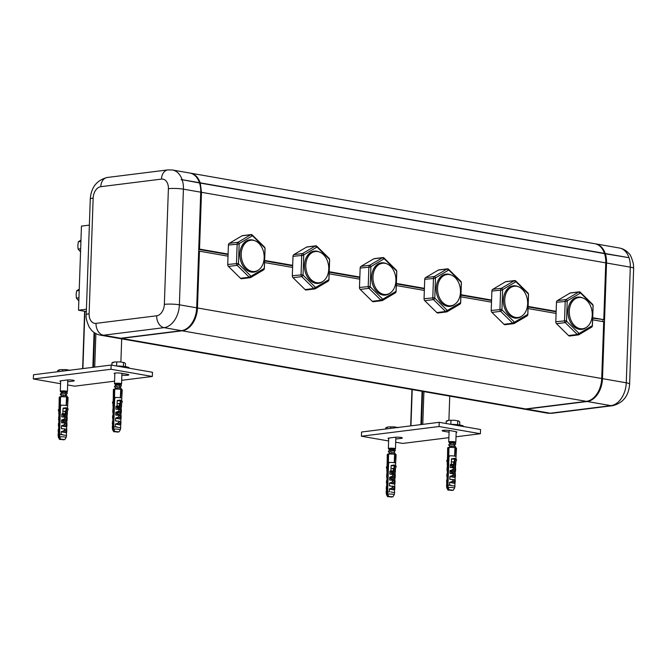 <?xml version="1.0" encoding="UTF-8"?>
<svg xmlns="http://www.w3.org/2000/svg" width="667" height="667" viewBox="0 0 667 667"><rect width="100%" height="100%" fill="white"/><g stroke="black" fill="none" stroke-linecap="round" stroke-linejoin="round"><path stroke-width="1" d="M122.353 401.234L120.669 400.9L122.353 401.234A34.042 22.92 99.9 0 0 120.435 409.671M121.111 401.017L119.193 409.463M118.543 409.355A34.042 22.92 99.9 0 1 120.669 400.9M116.175 409.255L118.668 409.371M118.868 407.946L117.534 407.896L118.959 407.896M117.534 407.896L116.65 406.912A3.543 1.292 -10.9 0 1 119.043 406.703M119.777 406.878L116.65 406.912M117.642 409.296L117.692 407.929M117.517 409.288L115.891 409.004L115.983 406.461L117.059 405.836L117.242 400.584L120.36 399.983L121.669 401.109M117.475 414.232L119.493 414.591L117.475 414.232L117.442 415.182M113.907 429.148L114.732 431.407L118.984 431.899L120.285 429.856A3.877 0.575 2 0 0 120.302 429.823A3.877 0.575 2 0 0 119.076 429.34A3.877 0.575 2 0 0 113.907 429.148L113.698 426.997A4.252 0.634 2 0 1 115.558 426.913L120.694 427.814M119.335 414.557L119.31 415.399M117.317 415.174L115.683 414.891L115.775 412.348L119.385 413.106M119.393 413.048L118.718 412.439L117.525 412.648M117.309 414.207L116.425 413.223A3.543 1.292 -10.9 0 1 119.301 413.065A3.543 1.292 -10.9 0 1 119.802 413.198A3.543 1.292 -10.9 0 1 120.435 413.924L119.493 414.591M113.04 404.586A34.042 22.92 99.9 0 0 112.448 402.101L113.132 401.909M112.906 401.868A34.042 22.92 99.9 0 1 113.107 402.568M68.176 408.929L66.492 408.596L68.176 408.929A34.042 22.92 99.9 0 0 66.258 417.367M58.871 412.281A34.042 22.92 99.9 0 0 58.279 409.796L58.963 409.605M117.525 412.781L116.425 413.223M119.968 404.177L118.142 403.552A3.543 1.292 -10.9 0 1 119.635 403.602A3.543 1.292 -10.9 0 1 119.802 403.635M119.985 403.677L118.142 403.552M119.935 401.05L120.577 401.159M118.984 431.899L114.732 431.407M118.042 431.983L113.707 431.716L112.556 429.59A3.877 0.575 2 0 1 112.548 429.548L112.298 427.322A4.252 0.634 2 0 1 113.123 427.063L114.149 397.632L114.724 397.732M113.707 431.716L114.149 431.482L113.123 427.063M112.548 429.548A3.877 0.575 2 0 1 113.323 429.214M117.967 432.141L114.149 431.482M63.14 421.903A2.485 0.9 -10.9 0 1 64.566 421.903A2.485 0.9 -10.9 0 1 65.324 422.286L66.266 421.619A3.543 1.292 169.1 0 0 65.624 420.894A3.543 1.292 169.1 0 0 65.133 420.76A3.543 1.292 -10.9 0 0 62.256 420.919L63.298 421.928L63.265 422.878M63.14 422.87L61.514 422.586L61.606 420.043L65.216 420.802M63.348 420.477L62.256 420.919M63.348 416.983L61.723 416.7L61.956 413.932L63.573 414.215L62.473 414.607L63.357 415.591A2.485 0.9 -10.9 0 1 64.632 415.566M62.473 414.607A3.543 1.292 -10.9 0 1 64.866 414.399M64.699 415.641L63.523 415.624L63.473 416.992M65.324 422.286L63.298 421.928M59.73 436.843L60.564 439.103L64.816 439.595L66.108 437.552A3.877 0.575 2 0 0 66.125 437.519A3.877 0.575 2 0 0 64.907 437.035A3.877 0.575 2 0 0 59.73 436.843L59.53 434.692A4.252 0.634 2 0 1 61.389 434.609L66.525 435.509M65.166 422.253L65.133 423.095M65.216 420.744L64.541 420.135L63.357 420.343M66.942 408.713L65.016 417.158M64.365 417.05A34.042 22.92 99.9 0 1 66.492 408.596M63.573 414.215L65.608 414.574M65.791 411.873L63.965 411.247A3.543 1.292 -10.9 0 1 65.458 411.297A3.543 1.292 -10.9 0 1 65.633 411.331M65.808 411.381L63.965 411.247M65.758 408.746L66.4 408.854M64.816 439.595L60.564 439.103M63.874 439.678L59.538 439.411L58.388 437.285A3.877 0.575 2 0 1 58.371 437.252L58.121 435.017A4.252 0.634 2 0 1 58.946 434.759L59.972 405.328L60.555 405.428M59.538 439.411L59.98 439.178L58.946 434.759M58.371 437.252A3.877 0.575 2 0 1 59.146 436.91M63.79 439.836L59.98 439.178M58.729 409.563A34.042 22.92 99.9 0 1 58.938 410.263M114.649 398.382L115.274 397.824M115.775 412.348L118.443 411.272L119.335 409.563M113.182 400.9L113.09 403.944M113.056 411.973L113.048 415.933M113.257 406.086L112.915 409.663A4.252 0.634 -178 0 0 112.856 409.755L112.773 412.264M121.127 405.703L121.261 409.913M120.585 409.78L121.06 415.799M116.9 426.947L115.274 426.663L115.366 424.12L118.034 423.045L119.076 421.536L118.251 421.144L118.918 421.336M120.644 427.572L120.619 423.578L120.769 424.821L115.516 423.904M120.177 421.552L120.619 423.578L117.859 423.103M115.766 421.027L118.251 421.144M120.852 421.686L120.827 417.692L120.977 418.934L115.725 418.017L118.234 417.158L119.285 415.649L118.459 415.258L119.126 415.449M117.109 421.06L115.483 420.777L115.725 418.017M120.385 415.666L120.827 417.692L118.059 417.208M115.966 415.141L118.459 415.258M118.267 411.322L121.035 411.806L121.186 413.04L119.31 412.715M121.102 405.895L121.386 407.153L120.86 407.062M119.151 406.203L117.059 405.836M113.698 426.997L114.732 397.557A4.252 0.634 2 0 1 120.435 397.765A4.252 0.634 2 0 1 121.778 398.282L122.236 389.878A4.427 0.659 2 0 0 121.419 389.461M112.64 423.753L112.298 427.322M112.848 421.819L112.848 417.867M60.472 406.078L61.106 405.519M61.606 420.043L64.274 418.968L65.316 417.45L64.491 417.067L65.158 417.259M64.982 413.899L62.881 413.532L63.065 408.279L66.183 407.679L67.492 408.804L68.067 397.574A4.427 0.659 2 0 0 67.242 397.157M59.004 408.596L58.921 411.639M58.879 419.668L58.879 423.628M59.088 413.782L58.738 417.359A4.252 0.634 -178 0 0 58.688 417.45L58.596 419.96M67.409 411.597L67.309 414.365M66.958 413.398L67.092 417.609M66.417 417.475L66.883 423.495M62.731 434.642L61.106 434.359L61.189 431.816L63.857 430.74L64.907 429.231L64.082 428.839L64.749 429.031M66.475 435.268L66.45 431.274L66.6 432.516L61.339 431.599M66 429.248L66.45 431.274L63.682 430.799M61.589 428.723L64.082 428.839M66.675 429.381L66.65 425.388L66.808 426.63L61.547 425.713L64.065 424.854L65.116 423.345L64.29 422.953L64.957 423.145M62.94 428.756L61.306 428.472L61.547 425.713M66.208 423.362L66.65 425.388L63.89 424.904M61.798 422.836L64.29 422.953M64.09 419.018L66.858 419.501L67.008 420.735L65.141 420.41M62.006 416.95L64.491 417.067M66.933 413.59L67.217 414.849L66.692 414.757M61.956 413.932L62.881 413.532M59.53 434.692L60.555 405.253A4.252 0.634 2 0 1 66.266 405.461A4.252 0.634 2 0 1 67.6 405.978M58.471 431.449L58.121 435.017M58.671 429.515L58.679 425.563M112.973 406.378L113.273 397.982A4.252 0.634 2 0 1 114.149 397.632A4.252 0.634 2 0 1 114.732 397.557M58.804 414.074L59.096 405.678A4.252 0.634 2 0 1 59.972 405.328A4.252 0.634 2 0 1 60.555 405.253M120.118 389.236L117.909 389.061M117.717 389.053L120.302 389.261M121.436 389.311L120.544 397.699A4.26 0.634 2 0 0 120.444 397.682A4.26 0.634 2 0 0 120.327 397.657L121.177 389.261A5.103 0.759 2 0 1 121.436 389.311M120.327 397.657L120.727 389.32L121.177 389.261M114.532 397.49L114.699 389.144L114.224 389.061L114.532 397.49A4.26 0.634 2 0 0 114.324 397.515L113.982 389.086A5.103 0.759 2 0 1 114.224 389.061M120.352 388.111L117.609 387.627L114.732 389.111A3.543 1.292 -10.9 0 0 114.699 389.144A4.427 0.659 2 0 1 120.727 389.32M113.273 397.982L113.39 389.57A4.427 0.659 2 0 1 113.99 389.261M65.941 396.932L63.74 396.757M63.54 396.748L66.133 396.957M67.259 397.007L66.375 405.394A4.26 0.634 2 0 0 66.266 405.378A4.26 0.634 2 0 0 66.158 405.361L67 396.957A5.103 0.759 2 0 1 67.259 397.007M66.158 405.361L66.558 397.015L67 396.957M60.355 405.186L60.53 396.84L60.055 396.757L60.355 405.186A4.26 0.634 2 0 0 60.155 405.211L59.813 396.782A5.103 0.759 2 0 1 60.055 396.757M66.183 395.806L63.432 395.323L60.564 396.807A3.543 1.292 -10.9 0 0 60.522 396.84A4.427 0.659 2 0 1 66.558 397.015M59.096 405.678L59.221 397.265A4.427 0.659 2 0 1 59.813 396.957M114.732 389.111A3.543 1.292 -10.9 0 1 120.185 387.835A3.543 1.292 -10.9 0 1 120.677 387.961A3.543 1.292 -10.9 0 1 120.935 389.278L120.935 389.278M60.564 396.807A3.543 1.292 -10.9 0 1 66.008 395.531A3.543 1.292 -10.9 0 1 66.508 395.656A3.543 1.292 -10.9 0 1 66.767 396.973L66.742 396.99M120.368 387.844L120.419 386.418L119.643 385.868L116.2 386.501L115.424 387.127L115.374 388.536M116.2 386.501L119.726 385.818L119.81 387.135M66.191 395.539L66.241 394.114L65.474 393.563L62.023 394.197L61.256 394.822L61.206 396.231M62.023 394.197L65.558 393.513L65.633 394.831M115.416 387.385L115.099 387.277A3.543 1.292 -10.9 0 1 114.849 385.96A3.543 1.292 -10.9 0 1 120.293 384.684A3.543 1.292 -10.9 0 1 120.794 384.809A3.543 1.292 -10.9 0 1 121.044 386.126L120.41 386.693M61.239 395.081L60.93 394.972A3.543 1.292 -10.9 0 1 60.672 393.655A3.543 1.292 -10.9 0 1 66.125 392.379A3.543 1.292 -10.9 0 1 66.617 392.504A3.543 1.292 -10.9 0 1 66.875 393.822L66.233 394.389M114.849 385.96L117.717 384.475L120.469 384.959M60.672 393.655L63.548 392.171L66.291 392.655M120.477 384.692L115.516 384.375L115.483 385.384M66.308 392.388L61.347 392.071L61.314 393.08M115.516 384.584L114.516 383.717A3.543 0.525 2 0 1 114.482 383.642A3.543 0.525 2 0 1 116.625 383.225A3.543 0.525 2 0 1 120.452 383.458A3.543 0.525 2 0 1 121.569 383.884A3.543 0.525 2 0 1 121.527 383.967L120.577 384.726M116.058 384.709C114.691 384.075 115.983 383.917 119.943 384.225L120.802 384.626M61.339 392.279L60.347 391.412A3.543 0.525 2 0 1 60.305 391.337A3.543 0.525 2 0 1 62.456 390.92A3.543 0.525 2 0 1 66.283 391.154A3.543 0.525 2 0 1 67.4 391.579A3.543 0.525 2 0 1 67.35 391.662L66.4 392.421M61.889 392.404C60.514 391.779 61.806 391.612 65.766 391.921L66.625 392.321M79.248 289.128L76.638 290.845L76.121 294.531L76.38 298.124L78.839 300.95M80.965 240.062L78.347 241.779L77.831 245.473L78.097 249.066L80.549 251.884M111.881 365.183L111.964 362.798L114.365 361.973L120.135 361.906L124.587 362.706L120.135 361.906L114.365 361.973L112.99 362.798M70.352 370.368L65.966 369.601L60.197 369.668L58.821 370.493M79.198 290.52L76.638 290.845M78.948 297.807L76.38 298.124M80.915 241.462L78.347 241.779M80.657 248.741L78.097 249.066M456.603 459.571L454.919 459.238L456.603 459.571A34.042 22.92 99.9 0 0 454.686 468.009M447.299 462.923A34.042 22.92 99.9 0 0 446.707 460.438L447.39 460.247M447.157 460.205A34.042 22.92 99.9 0 1 447.365 460.905M124.529 362.673L125.513 363.74L125.413 366.658M111.964 362.798L112.948 362.298M57.754 371.727L57.796 370.493L60.197 369.668L65.966 369.601L69.335 370.368M57.796 370.493L58.779 369.993M451.567 472.544A2.485 0.9 -10.9 0 1 452.993 472.544A2.485 0.9 -10.9 0 1 453.752 472.928L454.694 472.261A3.543 1.292 169.1 0 0 454.052 471.536A3.543 1.292 169.1 0 0 453.56 471.402A3.543 1.292 -10.9 0 0 450.684 471.561L451.726 472.578L451.692 473.52M451.567 473.512L449.942 473.228L450.033 470.685L453.643 471.444M451.776 471.119L450.684 471.561M451.776 467.625L450.15 467.342L450.392 464.582L452.001 464.857L450.9 465.249L451.792 466.241A2.485 0.9 -10.9 0 1 453.06 466.216M450.9 465.249A3.543 1.292 -10.9 0 1 453.293 465.041M453.126 466.283L451.951 466.266L451.901 467.634M453.752 472.928L451.726 472.578M448.157 487.485L448.991 489.745L453.243 490.245L454.535 488.194A3.877 0.575 2 0 0 454.552 488.161A3.877 0.575 2 0 0 453.335 487.677A3.877 0.575 2 0 0 448.157 487.485L447.957 485.334A4.252 0.634 2 0 1 449.816 485.259L454.952 486.151M453.593 472.903L453.56 473.737M453.643 471.386L452.968 470.777L451.784 470.994M455.369 459.355L453.452 467.8M452.793 467.7A34.042 22.92 99.9 0 1 454.919 459.238M452.001 464.857L454.035 465.216M454.219 462.523L452.393 461.889A3.543 1.292 -10.9 0 1 453.885 461.948A3.543 1.292 -10.9 0 1 454.06 461.981M454.235 462.023L452.393 461.889M454.185 459.388L454.827 459.505M453.243 490.245L448.991 489.745M452.301 490.32L447.966 490.053L446.815 487.927A3.877 0.575 2 0 1 446.798 487.894L446.548 485.668A4.252 0.634 2 0 1 447.374 485.409L448.399 455.97L448.983 456.07M447.966 490.053L448.407 489.82L447.374 485.409M446.798 487.894A3.877 0.575 2 0 1 447.574 487.56M452.218 490.487L448.407 489.82M123.378 366.383L123.503 362.673M116.6 366.008L116.733 362.206M62.515 371.135L62.556 369.902M114.824 373.828A4.252 0.634 2 0 1 114.124 373.453A4.252 0.634 2 0 1 116.7 372.961A4.252 0.634 2 0 1 121.294 373.237L127.489 374.32A4.252 0.634 2 0 1 128.831 374.829A4.252 0.634 2 0 1 126.388 375.321A4.252 0.634 2 0 1 121.878 375.079M60.647 381.524A4.252 0.634 2 0 1 59.955 381.149A4.252 0.634 2 0 1 61.106 380.757L66.933 380.023A4.252 0.634 2 0 1 71.611 380.032A4.252 0.634 2 0 1 74.287 380.715A4.252 0.634 2 0 1 73.128 381.107L67.742 381.782M448.899 456.72L449.533 456.17M450.033 470.685L452.701 469.61L453.743 468.101L452.918 467.709L453.585 467.901M453.41 464.54L451.309 464.174L451.492 458.921L454.611 458.321L455.92 459.446M447.432 459.238L447.349 462.281M447.307 470.318L447.307 474.27M447.515 464.424L447.165 468.001A4.252 0.634 -178 0 0 447.115 468.101L447.023 470.602M455.836 462.239L455.736 465.016M455.386 464.04L455.519 468.251M454.844 468.117L455.311 474.137M451.159 485.293L449.533 485.009L449.616 482.458L452.284 481.382L453.335 479.873L452.509 479.481L453.176 479.673M454.902 485.909L454.877 481.924L455.027 483.158L449.775 482.241M454.427 479.89L454.877 481.924L452.109 481.441M450.017 479.373L452.509 479.481M455.111 480.023L455.077 476.038L455.236 477.272L449.975 476.355L452.493 475.496L453.543 473.987L452.718 473.595L453.385 473.787M451.367 479.406L449.733 479.123L449.975 476.355M454.636 474.004L455.077 476.038L452.318 475.554M450.225 473.478L452.718 473.595M452.526 469.668L455.286 470.143L455.436 471.386L453.568 471.06M450.433 467.592L452.918 467.709M455.361 464.232L455.644 465.499L455.119 465.408M450.392 464.582L451.309 464.174M447.957 485.334L448.983 455.894A4.252 0.634 2 0 1 454.694 456.111A4.252 0.634 2 0 1 456.028 456.62L456.495 448.216A4.427 0.659 2 0 0 455.669 447.799M446.898 482.091L446.548 485.668M447.098 480.157L447.107 476.205M129.215 368.209L129.223 368.017A10.639 1.584 -178 0 0 116.642 366.016M152.334 376.471L111.005 369.26L111.156 365.057L152.485 372.269L152.334 376.471L121.694 380.298M60.572 383.717L33.35 378.964L111.005 369.26M67.625 384.942L74.679 386.176L114.566 381.19M447.232 464.716L447.524 456.32A4.252 0.634 2 0 1 447.524 456.32A4.252 0.634 2 0 1 448.399 455.97A4.252 0.634 2 0 1 448.983 455.894M33.35 378.964L33.5 374.754L111.156 365.057M454.369 447.574L452.168 447.399M451.968 447.399L454.561 447.599M455.686 447.649L454.802 456.036A4.26 0.634 2 0 0 454.694 456.02A4.26 0.634 2 0 0 454.586 456.003L455.428 447.599A5.103 0.759 2 0 1 455.686 447.649M454.586 456.003L454.986 447.665L455.428 447.599M448.783 455.828L448.958 447.482L448.482 447.399L448.783 455.828A4.26 0.634 2 0 0 448.583 455.853L448.241 447.424A5.103 0.759 2 0 1 448.482 447.399M448.958 447.482A4.427 0.659 2 0 1 454.986 447.665M447.524 456.32L447.649 447.907A4.427 0.659 2 0 1 448.249 447.599M247.682 241.246A15.75 11.406 82.9 0 0 241.771 259.455A15.75 11.406 82.9 0 0 254.652 271.486A15.75 11.406 82.9 0 0 257.72 270.477A15.75 11.406 82.9 0 0 263.632 252.268A15.75 11.406 82.9 0 0 250.75 240.237A15.75 11.406 82.9 0 0 247.682 241.246M379.423 264.24A15.75 11.406 82.9 0 0 373.512 282.449A15.75 11.406 82.9 0 0 386.393 294.481A15.75 11.406 82.9 0 0 389.461 293.472A15.75 11.406 82.9 0 0 395.373 275.263A15.75 11.406 82.9 0 0 382.491 263.232A15.75 11.406 82.9 0 0 379.423 264.24M511.155 287.235A15.75 11.406 82.9 0 0 505.252 305.444A15.75 11.406 82.9 0 0 518.134 317.475A15.75 11.406 82.9 0 0 521.202 316.466A15.75 11.406 82.9 0 0 527.105 298.257A15.75 11.406 82.9 0 0 514.232 286.226A15.75 11.406 82.9 0 0 511.155 287.235M312.256 252.518A15.75 11.406 82.9 0 0 306.353 270.727A15.75 11.406 82.9 0 0 319.235 282.758A15.75 11.406 82.9 0 0 322.303 281.749A15.75 11.406 82.9 0 0 328.206 263.54A15.75 11.406 82.9 0 0 315.324 251.509A15.75 11.406 82.9 0 0 312.256 252.518M443.997 275.513A15.75 11.406 82.9 0 0 438.094 293.722A15.75 11.406 82.9 0 0 450.967 305.753A15.75 11.406 82.9 0 0 454.044 304.744A15.75 11.406 82.9 0 0 459.947 286.535A15.75 11.406 82.9 0 0 447.065 274.504A15.75 11.406 82.9 0 0 443.997 275.513M575.738 298.508A15.75 11.406 82.9 0 0 569.826 316.717A15.75 11.406 82.9 0 0 582.708 328.748A15.75 11.406 82.9 0 0 585.776 327.739A15.75 11.406 82.9 0 0 591.687 309.53A15.75 11.406 82.9 0 0 578.806 297.499A15.75 11.406 82.9 0 0 575.738 298.508M120.885 361.964L121.694 338.861M94.714 367.108L95.89 333.583M448.949 447.482A3.543 1.292 -10.9 0 1 448.991 447.449A3.543 1.292 -10.9 0 1 454.435 446.173A3.543 1.292 -10.9 0 1 454.936 446.298A3.543 1.292 -10.9 0 1 455.194 447.624L455.194 447.624M250.75 240.237L246.273 241.421A15.75 11.406 82.9 0 0 243.155 244.114M246.34 269.601A15.75 11.406 82.9 0 0 253.243 271.661L254.652 271.486M382.491 263.232L378.014 264.415A15.75 11.406 82.9 0 0 374.896 267.108M378.081 292.596A15.75 11.406 82.9 0 0 384.984 294.656L386.393 294.481M514.232 286.226L509.755 287.41A15.75 11.406 82.9 0 0 506.637 290.095M509.821 315.591A15.75 11.406 82.9 0 0 516.725 317.65L518.134 317.475M315.324 251.509L310.847 252.693A15.75 11.406 82.9 0 0 307.737 255.386M310.922 280.874A15.75 11.406 82.9 0 0 317.825 282.933L319.235 282.758M447.065 274.504L442.588 275.688A15.75 11.406 82.9 0 0 439.478 278.372M442.655 303.869A15.75 11.406 82.9 0 0 449.566 305.928L450.967 305.753M578.806 297.499L574.329 298.683A15.75 11.406 82.9 0 0 571.21 301.367M574.395 326.855A15.75 11.406 82.9 0 0 581.299 328.923L582.708 328.748M89.37 225.113L81.449 226.105L78.514 310.213L86.343 311.581M448.991 447.449L451.867 445.973L454.611 446.448M78.514 310.213L86.427 309.221M454.619 446.19L454.669 444.756L453.902 444.205L450.45 444.847L449.683 445.464L449.633 446.882M450.45 444.847L453.985 444.155L454.069 445.473M592.696 317.709L603.777 319.643L592.68 318.167M605.761 262.865L201.501 192.313L200.283 183.083L604.544 253.643A21.277 14.324 -80.1 0 1 605.761 262.865L603.777 319.643M201.501 192.313L199.516 249.083L228.097 254.069M264.641 260.447L292.68 265.341M329.223 271.719L359.838 277.063M396.381 283.442L424.42 288.336M460.964 294.714L491.579 300.058M528.122 306.436L556.153 311.331M89.12 313.757L93.155 198.107A10.639 7.162 99.9 0 1 100.809 186.685L161.472 179.106A10.639 7.162 99.9 0 1 168.392 188.711A10.639 1.584 2 0 1 183.417 189.153L179.381 304.802A21.277 14.324 99.9 0 1 164.082 327.647A10.639 7.704 82.9 0 1 156.703 315.783A10.639 7.162 99.9 0 0 164.349 304.36A10.639 1.584 2 0 1 179.381 304.802L196.69 307.82A21.277 14.324 99.9 0 1 181.391 330.674L120.719 338.252A21.277 14.324 99.9 0 1 117.801 338.186L100.492 335.159A21.277 14.324 99.9 0 0 103.418 335.226A10.639 7.704 -97.1 0 1 96.031 323.362A10.639 7.162 99.9 0 1 89.12 313.757A10.639 1.584 -178 0 0 86.235 314.741C85.643 317.192 86.643 321.344 89.253 327.189L91.287 329.965C93.772 332.741 96.84 334.467 100.492 335.159M196.69 307.82L200.725 192.171A21.277 14.324 99.9 0 0 199.508 182.95L181.207 179.565A21.211 14.282 99.9 0 1 181.324 179.932M449.666 445.731L449.358 445.614A3.543 1.292 -10.9 0 1 449.099 444.297A3.543 1.292 -10.9 0 1 454.552 443.021A3.543 1.292 -10.9 0 1 455.044 443.146A3.543 1.292 -10.9 0 1 455.303 444.464L454.661 445.039M182.124 179.681A21.277 14.324 99.9 0 0 172.52 170.01L189.82 173.036A21.277 14.324 99.9 0 1 199.433 182.708M200.283 183.083L200.2 185.568M199.516 249.083L198.733 249.183M228.081 254.527L198.724 249.408M491.562 300.517L460.947 295.173M556.136 311.789L528.106 306.895M292.663 265.8L264.624 260.905M359.821 277.522L329.206 272.178M424.404 288.794L396.365 283.9M264.566 262.556L292.605 267.442M329.148 273.82L359.763 279.165M396.306 285.543L424.345 290.437M460.889 296.815L491.504 302.159M528.047 308.538L556.078 313.432M523.22 408.938A21.277 14.324 -80.1 0 0 523.603 409.013A21.277 14.324 -80.1 0 0 526.53 409.079L550.292 413.223A21.277 14.324 -80.1 0 1 547.374 413.156L551.984 413.265A10.639 7.704 -97.1 0 1 550.292 413.223L610.964 405.644A10.639 7.704 82.9 0 0 612.648 405.686C623.128 402.993 628.781 395.789 629.615 384.084L633.65 268.434A10.639 1.584 -178 0 0 630.298 267.15L606.536 263.006A21.277 14.324 -80.1 0 0 605.319 253.777L629.023 257.687A21.277 14.324 -80.1 0 0 619.393 248.007L595.631 243.864A21.277 14.324 -80.1 0 0 595.239 243.805M449.099 444.297L451.976 442.813L454.719 443.297M526.53 409.079L587.202 401.501A21.277 14.324 -80.1 0 0 602.493 378.656L606.536 263.006M605.236 253.535A21.277 14.324 -80.1 0 0 605.177 253.36A21.277 14.324 -80.1 0 0 599.45 245.398A21.277 14.324 -80.1 0 0 595.631 243.864M604.46 253.393A21.277 14.324 -80.1 0 0 594.856 243.722L190.595 173.17A21.277 14.324 -80.1 0 0 190.212 173.112M200.208 182.841A21.277 14.324 -80.1 0 0 190.595 173.17M181.341 179.548L629.023 257.687M600.075 387.494L600.65 387.419L600.125 387.327M592.621 319.81L603.702 321.744L601.717 378.514L197.465 307.962A21.277 14.324 -80.1 0 1 182.166 330.807L121.494 338.386A21.277 14.324 -80.1 0 1 118.576 338.319A21.277 14.324 -80.1 0 1 118.184 338.244M601.717 378.514A21.277 14.324 -80.1 0 1 586.426 401.359L525.754 408.946L121.494 338.386M197.465 307.962L199.441 251.184L228.022 256.178M199.441 251.184L198.658 251.284M195.097 316.633L195.623 316.725L195.698 314.616M605.319 253.777L605.236 256.261M603.018 319.735L602.951 321.611M600.725 385.309L600.65 387.419M195.039 316.8L195.623 316.725M454.736 443.03L449.775 442.713L449.741 443.722M118.576 338.319L522.828 408.879A21.277 14.324 -80.1 0 0 525.754 408.946M449.766 442.921L448.774 442.063A3.543 0.525 2 0 1 448.733 441.979A3.543 0.525 2 0 1 450.884 441.571A3.543 0.525 2 0 1 454.711 441.796A3.543 0.525 2 0 1 455.828 442.229A3.543 0.525 2 0 1 455.778 442.304L454.827 443.071M450.317 443.046C448.941 442.421 450.233 442.254 454.194 442.563L455.061 442.963M446.14 423.52L446.223 421.135L448.624 420.31L454.394 420.243L458.838 421.044L454.394 420.243L448.624 420.31L447.249 421.135M458.779 421.01L459.771 422.078L459.671 424.996M446.223 421.135L447.207 420.635M398.407 427.622L394.022 426.863L388.252 426.922L386.877 427.755M457.629 424.729L457.762 421.01M450.85 424.345L450.984 420.543M385.809 428.981L385.851 427.755L388.252 426.922L394.022 426.863L397.39 427.63M385.851 427.755L386.835 427.255M463.473 426.547L463.473 426.355A10.639 1.584 -178 0 0 450.9 424.354M390.57 428.389L390.612 427.155M443.555 430.29L443.522 431.224A4.252 0.634 2 0 1 442.179 430.707A4.252 0.634 2 0 1 444.756 430.215A4.252 0.634 2 0 1 449.35 430.49L455.544 431.574A4.252 0.634 2 0 1 456.887 432.091A4.252 0.634 2 0 1 456.17 432.416M443.522 431.224L449.074 432.191M480.39 433.733L480.54 429.523L439.211 422.311L439.061 426.521L480.39 433.733L456.011 436.777M448.883 437.669L402.735 443.43L395.681 442.204M439.211 422.311L361.556 432.016L361.406 436.218L388.628 440.97M361.406 436.218L439.061 426.521M448.908 420.277L449.75 396.123M422.77 424.37L423.92 391.612M395.798 439.044L401.184 438.369A4.252 0.634 2 0 0 402.343 437.977A4.252 0.634 2 0 0 399.666 437.285A4.252 0.634 2 0 0 394.989 437.285L389.161 438.011A4.252 0.634 2 0 0 388.011 438.402A4.252 0.634 2 0 0 388.711 438.778M394.681 449.583L395.406 448.916A3.543 0.525 -178 0 0 395.456 448.841A3.543 0.525 -178 0 0 394.339 448.416A3.543 0.525 -178 0 0 390.512 448.182A3.543 0.525 -178 0 0 388.361 448.591A3.543 0.525 -178 0 0 388.402 448.674L389.078 449.383A2.835 0.425 2 0 1 390.57 448.999A2.835 0.425 2 0 1 393.822 449.174A2.835 0.425 2 0 1 394.681 449.583A2.835 0.425 2 0 1 394.455 449.683M394.364 449.65L389.403 449.333L389.37 450.342M394.247 452.801L394.297 451.376L393.53 450.825L390.078 451.459A2.485 0.9 -10.9 0 1 393.613 450.775A2.485 0.9 -10.9 0 1 394.289 451.626L394.931 451.084A3.543 1.292 169.1 0 0 394.672 449.758A3.543 1.292 169.1 0 0 394.18 449.633A3.543 1.292 169.1 0 0 388.728 450.909L391.604 449.433L394.347 449.908M388.728 450.909A3.543 1.292 169.1 0 0 388.986 452.226L389.295 452.343M396.231 466.183L394.547 465.849L396.231 466.183A34.042 22.92 99.9 0 0 394.314 474.621M390.078 451.459L389.311 452.076L389.261 453.493M387.785 494.097L388.619 496.356L392.871 496.857L394.164 494.814A3.877 0.575 2 0 0 394.18 494.772A3.877 0.575 2 0 0 392.963 494.297A3.877 0.575 2 0 0 387.785 494.097L387.585 491.946A4.252 0.634 2 0 1 389.445 491.871L389.245 489.078L391.913 488.002L392.963 486.485L389.361 485.734L389.453 483.183L392.121 482.108L393.171 480.599L389.57 479.848L389.661 477.297L393.272 478.064M394.322 478.873A3.543 1.292 169.1 0 0 393.68 478.147A3.543 1.292 169.1 0 0 393.188 478.022A3.543 1.292 -10.9 0 0 390.312 478.172L391.195 479.164L392.621 479.156A2.485 0.9 -10.9 0 1 393.38 479.54L394.322 478.873M392.871 496.857L388.619 496.356M390.787 491.904L394.581 492.771M393.188 480.348L393.222 479.515L392.538 479.206L391.354 479.189L391.321 480.132M391.404 477.739L390.312 478.172M393.272 477.997L392.596 477.389L391.412 477.605M394.997 465.966L393.08 474.412M392.421 474.312A34.042 22.92 99.9 0 1 394.547 465.849M392.755 472.903L391.579 472.878L391.529 474.245M391.579 472.878L392.846 472.853M391.421 472.853L390.528 471.861A3.543 1.292 -10.9 0 1 392.921 471.652M389.661 477.297L392.329 476.221L393.372 474.712L389.778 473.954L390.02 471.194L393.663 471.827M391.629 471.477L390.528 471.861M393.847 469.134L392.021 468.509A3.543 1.292 -10.9 0 1 393.513 468.559A3.543 1.292 -10.9 0 1 393.688 468.593M393.863 468.634L392.021 468.509M393.813 466L394.455 466.116M393.997 454.185L391.796 454.019M391.596 454.01L394.189 454.21M394.214 462.615L395.056 454.219A5.103 0.759 2 0 1 395.314 454.26L394.43 462.656A4.26 0.634 2 0 0 394.322 462.631A4.26 0.634 2 0 0 394.214 462.615L394.614 454.277A4.427 0.659 2 0 0 388.586 454.102L388.111 454.01L388.411 462.448L388.586 454.102A3.543 1.292 -10.9 0 1 388.619 454.06L391.496 452.585L394.239 453.06M395.464 468.851L395.364 471.627M395.014 470.652L395.147 474.862M394.472 474.729L394.939 480.749M387.585 491.946L388.611 462.506A4.252 0.634 2 0 1 394.322 462.723A4.252 0.634 2 0 1 395.656 463.232L396.123 454.827A4.427 0.659 2 0 0 395.298 454.41M394.53 492.529L394.505 488.536L394.656 489.77L389.403 488.853M394.055 486.51L394.505 488.536L391.737 488.052M392.805 486.285L392.138 486.093M389.645 485.985L390.995 486.018M394.739 486.635L394.706 482.65L394.864 483.883L389.603 482.966M394.264 480.615L394.706 482.65L391.946 482.166M393.013 480.398L392.346 480.207M389.853 480.098L391.195 480.132M392.146 476.28L394.914 476.763L395.064 477.997L393.197 477.672M393.213 474.512L392.546 474.32M390.062 474.212L391.404 474.245M394.989 470.852L395.273 472.111L394.747 472.019M393.038 471.152L390.937 470.794L391.12 465.533L394.239 464.932L395.548 466.058M390.02 471.194L390.937 470.794M388.619 454.06A3.543 1.292 -10.9 0 1 394.064 452.785A3.543 1.292 -10.9 0 1 394.564 452.918A3.543 1.292 -10.9 0 1 394.822 454.235L394.797 454.252M391.929 496.94L387.594 496.673L386.443 494.539A3.877 0.575 2 0 1 386.426 494.505L386.176 492.279A4.252 0.634 2 0 1 387.002 492.021L388.027 462.581A4.252 0.634 2 0 1 388.611 462.506M387.594 496.673L388.036 496.431L387.002 492.021M386.426 494.505A3.877 0.575 2 0 1 387.202 494.172M388.527 463.332L389.161 462.781M391.846 497.098L388.036 496.431M386.86 471.327L387.152 462.94A4.252 0.634 2 0 1 388.027 462.581L388.611 462.681M394.614 454.277L395.056 454.219M388.111 454.01A5.103 0.759 2 0 0 387.869 454.044L388.211 462.473A4.26 0.634 2 0 1 388.411 462.448M387.152 462.94L387.277 454.519A4.427 0.659 2 0 1 387.877 454.21M387.143 471.044L386.793 474.612A4.252 0.634 2 0 0 386.743 474.712L386.652 477.213M386.526 488.703L386.176 492.279M386.727 486.768L386.735 482.816M386.935 480.882L386.935 476.93M387.06 465.849L386.977 468.901M386.993 467.517A34.042 22.92 99.9 0 0 386.785 466.825L386.335 467.05A34.042 22.92 99.9 0 1 386.927 469.535M255.111 271.419A15.9 11.514 -97.1 0 1 253.46 271.794A15.9 11.514 -97.1 0 1 241.896 263.84A15.9 11.514 -97.1 0 1 241.587 246.707A15.9 11.514 -97.1 0 1 249.516 240.237A15.9 11.514 -97.1 0 1 251.209 240.195M251.176 234.567L242.438 235.659A2.126 1.542 82.9 0 0 241.988 235.818L229.256 243.363A2.126 1.542 82.9 0 0 228.414 245.047L227.739 264.474A2.126 1.542 82.9 0 0 228.447 266.433L240.504 278.306A2.126 1.542 82.9 0 0 241.612 278.731L250.35 277.639A2.126 1.542 82.9 0 0 250.792 277.489L263.532 269.935A2.126 1.542 82.9 0 0 264.374 268.251L265.049 248.824A2.126 1.542 82.9 0 0 264.34 246.873L252.276 234.992A2.126 1.542 82.9 0 0 251.176 234.567A2.126 1.542 82.9 0 0 250.725 234.726L237.986 242.271A2.126 1.542 82.9 0 0 237.152 243.955L236.477 263.382A2.126 1.542 82.9 0 0 237.185 265.341L249.241 277.214A2.126 1.542 82.9 0 0 250.35 277.639M254.744 240.704A16.258 11.773 82.9 0 0 241.604 246.465A16.258 11.773 82.9 0 0 243.563 266.792A16.258 11.773 82.9 0 0 258.412 270.06M264.749 247.874L252.693 236.001A0.709 0.517 82.9 0 0 252.176 235.91L239.436 243.455A0.709 0.517 82.9 0 0 239.153 244.022L238.478 263.44A0.709 0.517 82.9 0 0 238.711 264.09L250.775 275.971A0.709 0.517 82.9 0 0 251.292 276.063L264.032 268.509A0.709 0.517 82.9 0 0 264.307 267.951L264.982 248.524A0.709 0.517 82.9 0 0 264.749 247.874L264.34 246.873M319.685 282.691A15.9 11.514 -97.1 0 1 318.034 283.066A15.9 11.514 -97.1 0 1 306.478 275.112A15.9 11.514 -97.1 0 1 306.161 257.979A15.9 11.514 -97.1 0 1 314.099 251.501A15.9 11.514 -97.1 0 1 315.783 251.467M315.749 245.84L307.02 246.932A2.126 1.542 82.9 0 0 306.57 247.09L293.83 254.636A2.126 1.542 82.9 0 0 292.996 256.32L292.313 275.746A2.126 1.542 82.9 0 0 293.021 277.705L305.086 289.578A2.126 1.542 82.9 0 0 306.186 290.003L314.924 288.911A2.126 1.542 82.9 0 0 315.374 288.753L328.106 281.207A2.126 1.542 82.9 0 0 328.948 279.523L329.623 260.097A2.126 1.542 82.9 0 0 328.914 258.146L316.858 246.265A2.126 1.542 82.9 0 0 315.749 245.84A2.126 1.542 82.9 0 0 315.308 245.998L302.568 253.543A2.126 1.542 82.9 0 0 301.726 255.228L301.05 274.654A2.126 1.542 82.9 0 0 301.759 276.613L313.823 288.486A2.126 1.542 82.9 0 0 314.924 288.911M319.326 251.968A16.258 11.773 82.9 0 0 306.186 257.737A16.258 11.773 82.9 0 0 308.146 278.064A16.258 11.773 82.9 0 0 322.986 281.332M329.323 259.146L317.267 247.265A0.709 0.517 82.9 0 0 316.75 247.182L304.01 254.727A0.709 0.517 82.9 0 0 303.735 255.286L303.051 274.712A0.709 0.517 82.9 0 0 303.293 275.363L315.349 287.244A0.709 0.517 82.9 0 0 315.866 287.335L328.606 279.781A0.709 0.517 82.9 0 0 328.889 279.223L329.565 259.797A0.709 0.517 82.9 0 0 329.323 259.146L328.914 258.146M386.843 294.414A15.9 11.514 -97.1 0 1 385.201 294.789A15.9 11.514 -97.1 0 1 373.637 286.835A15.9 11.514 -97.1 0 1 373.328 269.701A15.9 11.514 -97.1 0 1 381.257 263.223A15.9 11.514 -97.1 0 1 382.95 263.19M382.916 257.562L374.179 258.654A2.126 1.542 82.9 0 0 373.728 258.813L360.989 266.358A2.126 1.542 82.9 0 0 360.155 268.042L359.471 287.469A2.126 1.542 82.9 0 0 360.188 289.42L372.244 301.301A2.126 1.542 82.9 0 0 373.345 301.726L382.083 300.634A2.126 1.542 82.9 0 0 382.533 300.475L395.273 292.93A2.126 1.542 82.9 0 0 396.106 291.246L396.79 271.819A2.126 1.542 82.9 0 0 396.073 269.868L384.017 257.987A2.126 1.542 82.9 0 0 382.916 257.562A2.126 1.542 82.9 0 0 382.466 257.72L369.726 265.266A2.126 1.542 82.9 0 0 368.893 266.95L368.209 286.376A2.126 1.542 82.9 0 0 368.926 288.336L380.982 300.208A2.126 1.542 82.9 0 0 382.083 300.634M386.485 263.69A16.258 11.773 82.9 0 0 373.345 269.46A16.258 11.773 82.9 0 0 375.304 289.786A16.258 11.773 82.9 0 0 390.153 293.046M396.49 270.869L384.425 258.988A0.709 0.517 82.9 0 0 383.909 258.904L371.177 266.45A0.709 0.517 82.9 0 0 370.894 267.008L370.218 286.435A0.709 0.517 82.9 0 0 370.452 287.085L382.516 298.966A0.709 0.517 82.9 0 0 383.033 299.049L395.764 291.504A0.709 0.517 82.9 0 0 396.048 290.945L396.723 271.519A0.709 0.517 82.9 0 0 396.49 270.869L396.073 269.868M451.426 305.686A15.9 11.514 -97.1 0 1 449.775 306.061A15.9 11.514 -97.1 0 1 438.219 298.107A15.9 11.514 -97.1 0 1 437.902 280.974A15.9 11.514 -97.1 0 1 445.831 274.496A15.9 11.514 -97.1 0 1 447.524 274.462M447.49 268.834L438.753 269.927A2.126 1.542 82.9 0 0 438.311 270.085L425.571 277.63A2.126 1.542 82.9 0 0 424.729 279.315L424.054 298.741A2.126 1.542 82.9 0 0 424.762 300.692L436.827 312.573A2.126 1.542 82.9 0 0 437.927 312.998L446.665 311.906A2.126 1.542 82.9 0 0 447.107 311.747L459.846 304.202A2.126 1.542 82.9 0 0 460.689 302.518L461.364 283.091A2.126 1.542 82.9 0 0 460.655 281.132L448.591 269.26A2.126 1.542 82.9 0 0 447.49 268.834A2.126 1.542 82.9 0 0 447.048 268.993L434.309 276.538A2.126 1.542 82.9 0 0 433.467 278.222L432.791 297.649A2.126 1.542 82.9 0 0 433.5 299.6L445.564 311.481A2.126 1.542 82.9 0 0 446.665 311.906M451.059 274.962A16.258 11.773 82.9 0 0 437.927 280.732A16.258 11.773 82.9 0 0 439.887 301.059A16.258 11.773 82.9 0 0 454.727 304.319M461.064 282.141L449.008 270.26A0.709 0.517 82.9 0 0 448.491 270.168L435.751 277.722A0.709 0.517 82.9 0 0 435.476 278.281L434.792 297.707A0.709 0.517 82.9 0 0 435.034 298.357L447.09 310.238A0.709 0.517 82.9 0 0 447.607 310.322L460.347 302.776A0.709 0.517 82.9 0 0 460.622 302.218L461.306 282.791A0.709 0.517 82.9 0 0 461.064 282.141L460.655 281.132M518.584 317.4A15.9 11.514 -97.1 0 1 516.942 317.784A15.9 11.514 -97.1 0 1 505.378 309.83A15.9 11.514 -97.1 0 1 505.061 292.688A15.9 11.514 -97.1 0 1 512.998 286.218A15.9 11.514 -97.1 0 1 514.682 286.185M514.657 280.557L505.919 281.649A2.126 1.542 82.9 0 0 505.469 281.799L492.73 289.353A2.126 1.542 82.9 0 0 491.896 291.037L491.212 310.463A2.126 1.542 82.9 0 0 491.929 312.414L503.985 324.295A2.126 1.542 82.9 0 0 505.086 324.721L513.823 323.628A2.126 1.542 82.9 0 0 514.274 323.47L527.013 315.925A2.126 1.542 82.9 0 0 527.847 314.24L528.522 294.814A2.126 1.542 82.9 0 0 527.814 292.855L515.758 280.982A2.126 1.542 82.9 0 0 514.657 280.557A2.126 1.542 82.9 0 0 514.207 280.715L501.467 288.261A2.126 1.542 82.9 0 0 500.625 289.945L499.95 309.371A2.126 1.542 82.9 0 0 500.659 311.322L512.723 323.203A2.126 1.542 82.9 0 0 513.823 323.628M518.226 286.685A16.258 11.773 82.9 0 0 505.086 292.454A16.258 11.773 82.9 0 0 507.045 312.781A16.258 11.773 82.9 0 0 521.894 316.041M528.231 293.864L516.166 281.983A0.709 0.517 82.9 0 0 515.649 281.891L502.91 289.445A0.709 0.517 82.9 0 0 502.635 290.003L501.951 309.43A0.709 0.517 82.9 0 0 502.193 310.08L514.249 321.953A0.709 0.517 82.9 0 0 514.766 322.044L527.505 314.499A0.709 0.517 82.9 0 0 527.789 313.94L528.464 294.514A0.709 0.517 82.9 0 0 528.231 293.864L527.814 292.855M583.166 328.673A15.9 11.514 -97.1 0 1 581.516 329.056A15.9 11.514 -97.1 0 1 569.952 321.094A15.9 11.514 -97.1 0 1 569.643 303.96A15.9 11.514 -97.1 0 1 577.572 297.49A15.9 11.514 -97.1 0 1 579.264 297.449M579.231 291.829L570.493 292.921A2.126 1.542 82.9 0 0 570.043 293.071L557.312 300.625A2.126 1.542 82.9 0 0 556.47 302.309L555.794 321.736A2.126 1.542 82.9 0 0 556.503 323.687L568.559 335.568A2.126 1.542 82.9 0 0 569.668 335.993L578.406 334.901A2.126 1.542 82.9 0 0 578.848 334.742L591.587 327.197A2.126 1.542 82.9 0 0 592.429 325.513L593.105 306.086A2.126 1.542 82.9 0 0 592.396 304.127L580.332 292.254A2.126 1.542 82.9 0 0 579.231 291.829A2.126 1.542 82.9 0 0 578.781 291.979L566.05 299.533A2.126 1.542 82.9 0 0 565.207 301.217L564.532 320.644A2.126 1.542 82.9 0 0 565.241 322.595L577.297 334.475A2.126 1.542 82.9 0 0 578.406 334.901M582.8 297.957A16.258 11.773 82.9 0 0 569.66 303.727A16.258 11.773 82.9 0 0 571.619 324.054A16.258 11.773 82.9 0 0 586.468 327.314M592.805 305.136L580.749 293.255A0.709 0.517 82.9 0 0 580.232 293.163L567.492 300.717A0.709 0.517 82.9 0 0 567.208 301.276L566.533 320.702A0.709 0.517 82.9 0 0 566.767 321.352L578.831 333.225A0.709 0.517 82.9 0 0 579.348 333.317L592.088 325.771A0.709 0.517 82.9 0 0 592.363 325.204L593.038 305.786A0.709 0.517 82.9 0 0 592.805 305.136L592.396 304.127M118.934 409.413L120.827 409.746M115.983 406.461L117.167 406.662M115.925 412.123L117.801 412.456M116.133 406.236L117.742 406.52M117.242 400.584L118.976 400.884M117.434 400.367L118.934 400.625M120.168 400.842L120.652 400.934M120.819 407.304L121.352 407.395M119.393 412.973L121.144 413.282M115.366 424.12L120.735 425.054M118.142 422.945L120.51 423.362M119.076 421.536L120.052 421.702M118.526 421.194L120.419 421.519M115.566 418.234L120.935 419.168M118.351 417.058L120.719 417.475M119.285 415.649L120.26 415.816M118.734 415.299L120.627 415.633M118.559 411.172L120.927 411.589M119.493 409.755L120.469 409.93M61.756 419.818L63.623 420.152M61.806 414.157L62.99 414.357M63.065 408.279L64.807 408.579M63.257 408.062L64.757 408.321M65.991 408.538L66.483 408.629M66.642 414.999L67.175 415.091M65.216 420.669L66.975 420.977M61.189 431.816L66.558 432.75M63.974 430.649L66.341 431.057M64.907 429.231L65.883 429.398M64.357 428.889L66.25 429.214M61.397 425.93L66.767 426.863M64.174 424.754L66.55 425.171M65.116 423.345L66.083 423.512M64.557 422.995L66.45 423.328M64.382 418.868L66.75 419.285M65.316 417.45L66.291 417.625M64.766 417.108L66.658 417.442M450.183 470.468L452.059 470.794M450.233 464.799L451.417 465.007M451.492 458.921L453.235 459.221M451.684 458.704L453.185 458.971M454.419 459.188L454.911 459.271M455.077 465.641L455.603 465.733M453.643 471.319L455.403 471.619M449.616 482.458L454.986 483.4M452.401 481.291L454.769 481.699M453.335 479.873L454.31 480.04M452.785 479.531L454.677 479.865M449.825 476.572L455.194 477.514M452.601 475.404L454.977 475.813M453.543 473.987L454.51 474.154M452.985 473.645L454.877 473.97M452.81 469.51L455.177 469.927M453.743 468.101L454.719 468.267M453.193 467.759L455.086 468.084M73.162 380.248L73.128 381.107M82.9 368.584L84.892 311.322M93.43 367.267L94.631 332.841M156.703 315.783L96.031 323.362M181.391 330.674L164.082 327.647L103.418 335.226L120.719 338.252M93.155 198.107A10.639 1.584 -178 0 0 90.278 199.091L86.235 314.741M100.809 186.685A10.639 7.704 -97.1 0 1 107.237 177.48L167.909 169.902A10.639 7.704 82.9 0 0 161.472 179.106M164.349 304.36L168.392 188.711M182.208 179.932A21.277 14.324 99.9 0 1 183.417 189.153L200.725 192.171M629.615 384.084A10.639 1.584 -178 0 0 626.263 382.8L602.493 378.656M587.202 401.501L610.964 405.644A21.277 14.324 -80.1 0 0 626.263 382.8L630.298 267.15A21.277 14.324 -80.1 0 0 629.023 257.745M586.426 401.359L182.166 330.807M410.955 425.846L412.223 389.57M421.486 424.529L422.636 391.387M401.217 437.502L401.184 438.369M394.047 465.799L394.539 465.883M394.706 472.253L395.231 472.344M393.272 477.931L395.031 478.239M389.245 489.078L394.614 490.012M392.029 487.902L394.397 488.319M392.963 486.485L393.939 486.66M392.413 486.143L394.305 486.476M389.453 483.183L394.822 484.125M392.229 482.016L394.606 482.424M393.171 480.599L394.139 480.774M392.613 480.257L394.505 480.59M389.811 477.08L391.687 477.405M392.438 476.13L394.806 476.538M393.372 474.712L394.347 474.879M392.821 474.37L394.714 474.696M389.862 471.411L391.045 471.619M391.12 465.533L392.863 465.833M391.312 465.324L392.813 465.583M241.988 235.818L250.725 234.726L252.176 235.91M240.504 278.306L249.241 277.214L250.775 275.971M228.447 266.433L237.185 265.341L238.711 264.09M227.739 264.474L238.478 263.44M228.414 245.047L239.153 244.022M229.256 243.363L237.986 242.271L239.436 243.455M252.693 236.001L252.276 234.992M264.032 268.509L263.532 269.935M251.292 276.063L250.792 277.489M306.57 247.09L315.308 245.998L316.75 247.182M305.086 289.578L313.823 288.486L315.349 287.244M293.021 277.705L301.759 276.613L303.293 275.363M292.313 275.746L303.051 274.712M292.996 256.32L303.735 255.286M293.83 254.636L302.568 253.543L304.01 254.727M317.267 247.265L316.858 246.265M328.606 279.781L328.106 281.207M315.866 287.335L315.374 288.753M373.728 258.813L382.466 257.72L383.909 258.904M372.244 301.301L380.982 300.208L382.516 298.966M360.188 289.42L368.926 288.336L370.452 287.085M359.471 287.469L370.218 286.435M360.155 268.042L370.894 267.008M360.989 266.358L369.726 265.266L371.177 266.45M384.425 258.988L384.017 257.987M395.764 291.504L395.273 292.93M383.033 299.049L382.533 300.475M438.311 270.085L447.048 268.993L448.491 270.168M436.827 312.573L445.564 311.481L447.09 310.238M424.762 300.692L433.5 299.6L435.034 298.357M424.054 298.741L434.792 297.707M424.729 279.315L435.476 278.281M425.571 277.63L434.309 276.538L435.751 277.722M449.008 270.26L448.591 269.26M460.347 302.776L459.846 304.202M447.607 310.322L447.107 311.747M505.469 281.799L514.207 280.715L515.649 281.891M503.985 324.295L512.723 323.203L514.249 321.953M491.929 312.414L500.659 311.322L502.193 310.08M491.212 310.463L501.951 309.43M491.896 291.037L502.635 290.003M492.73 289.353L501.467 288.261L502.91 289.445M516.166 281.983L515.758 280.982M527.505 314.499L527.013 315.925M514.766 322.044L514.274 323.47M570.043 293.071L578.781 291.979L580.232 293.163M568.559 335.568L577.297 334.475L578.831 333.225M556.503 323.687L565.241 322.595L566.767 321.352M555.794 321.736L566.533 320.702M556.47 302.309L567.208 301.276M557.312 300.625L566.05 299.533L567.492 300.717M580.749 293.255L580.332 292.254M592.088 325.771L591.587 327.197M579.348 333.317L578.848 334.742M119.085 412.931L119.802 413.198M64.907 420.627L65.624 420.894M120.302 429.823L120.744 427.739M118.392 421.16L120.485 421.527M118.601 415.274L120.694 415.641M118.809 409.388L120.894 409.755M66.125 437.519L66.575 435.434M64.224 428.856L66.316 429.223M64.424 422.97L66.517 423.337M64.632 417.083L66.725 417.45M112.356 424.037L112.448 421.536M112.565 418.151L112.656 415.649M120.869 424.337L120.952 421.827M121.069 418.451L121.161 415.941M121.277 412.556L121.369 410.055M121.486 406.67L121.577 403.885M121.677 401.075L121.778 398.282M58.187 431.732L58.279 429.231M58.396 425.846L58.479 423.345M66.692 432.033L66.783 429.523M66.9 426.146L66.983 423.637M67.109 420.252L67.192 417.75M119.968 387.702L120.677 387.961M65.791 395.398L66.508 395.656M120.077 384.551L120.794 384.809M65.9 392.246L66.617 392.504M121.936 373.345L121.569 383.884M114.849 373.128L114.482 383.642M67.801 379.948L67.4 391.579M60.672 380.824L60.305 391.337M453.343 471.277L454.052 471.536M454.552 488.161L455.002 486.076M452.651 479.498L454.744 479.865M452.851 473.612L454.944 473.979M453.06 467.725L455.152 468.092M446.615 482.374L446.707 479.873M446.823 476.488L446.907 473.987M455.119 482.675L455.211 480.173M455.328 476.788L455.411 474.279M455.536 470.902L455.619 468.392M455.936 459.413L456.028 456.62M82.625 368.618L84.626 311.281M92.855 367.342L94.072 332.466M454.219 446.04L454.936 446.298M90.278 199.091C91.104 187.385 96.757 180.182 107.237 177.48M551.984 413.265L612.648 405.686M633.65 268.434L633.408 263.94C631.682 257.537 630.082 253.952 628.597 253.202C626.113 250.433 623.045 248.699 619.393 248.007M172.52 170.01L167.909 169.902M454.327 442.888L455.044 443.146M547.374 413.156L523.603 409.013M456.195 431.716L455.828 442.229M449.141 430.457L448.733 441.979M410.68 425.88L411.948 389.52M420.91 424.596L422.069 391.287M388.728 438.077L388.361 448.591M395.856 437.21L395.456 448.841M393.955 449.5L394.672 449.758M392.971 477.889L393.68 478.147M394.18 494.772L394.631 492.688M392.279 486.118L394.372 486.485M392.479 480.232L394.572 480.59M392.688 474.337L394.781 474.704M393.847 452.66L394.564 452.918M394.747 489.286L394.839 486.785M394.956 483.4L395.039 480.899M395.164 477.514L395.248 475.012M395.564 466.033L395.656 463.232M386.243 488.994L386.335 486.485M386.451 483.1L386.535 480.599"/></g></svg>
